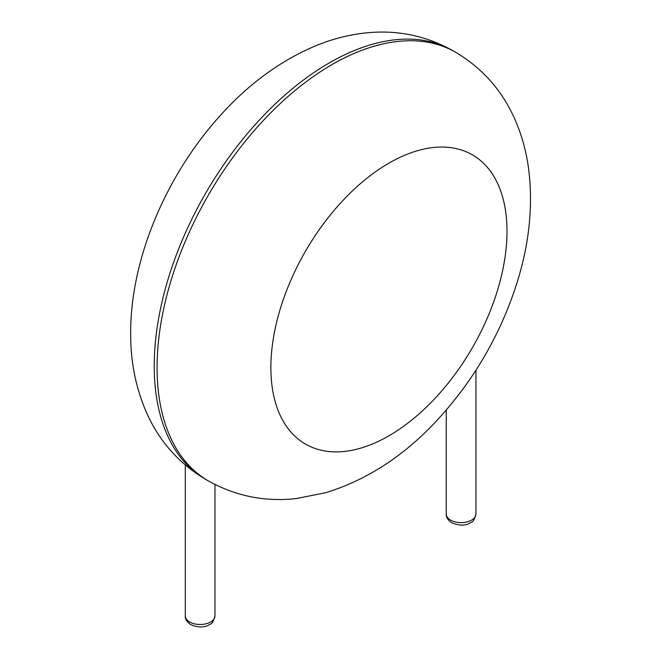 <?xml version="1.0" encoding="UTF-8"?>
<svg xmlns="http://www.w3.org/2000/svg" width="660" height="660" viewBox="0 0 660 660"><rect width="100%" height="100%" fill="white"/><g stroke="black" fill="none" stroke-linecap="round" stroke-linejoin="round"><path stroke-width="0.99" d="M157.08 367.628A247.426 142.857 -60 0 1 265.089 118.627A247.426 142.857 -60 0 1 455.755 52.338C482.567 68.335 502.301 90.717 514.957 119.493C521.582 134.615 526.061 150.554 528.413 167.326C533.231 203.915 529.642 241.717 517.646 280.723C501.41 332.805 474.862 378.997 438.001 419.29C404.877 455.334 367.488 479.795 325.842 492.673L296.348 498.556C265.007 502.045 235.669 496.155 208.329 480.892A247.426 142.857 -60 0 1 157.08 367.628M208.329 480.892L205.483 479.251A247.426 142.857 -60 0 1 154.234 365.986A247.426 142.857 -60 0 1 262.243 116.985A247.426 142.857 -60 0 1 452.909 50.696L455.755 52.338M270.872 367.628A166.963 96.393 -60 0 1 447.967 147.32A166.963 96.393 -60 0 1 447.967 383.443A166.963 96.393 -60 0 1 270.872 367.628M475.951 514.066C474.573 519.28 473.03 522.01 471.322 522.25C469.565 523.108 464.392 527.868 451.836 522.844C447.843 520.03 445.978 517.102 446.259 514.066A14.842 8.572 0 0 0 450.607 520.13A14.842 8.572 0 0 0 466.785 521.986A14.842 8.572 0 0 0 475.951 514.066L475.951 370.219M214.97 615.92C213.592 621.134 212.05 623.865 210.342 624.104C208.585 624.962 203.412 629.722 190.856 624.698C186.862 621.885 184.998 618.956 185.279 615.92A14.842 8.572 0 0 0 189.626 621.976A14.842 8.572 0 0 0 205.804 623.84A14.842 8.572 0 0 0 214.97 615.92L214.97 484.489M452.909 50.696C425.642 35.475 396.388 29.576 365.145 33C348.744 34.823 332.689 38.915 316.99 45.268C282.892 59.392 251.955 81.394 224.169 111.284C167.904 171.245 130.441 257.194 130.672 333.135C130.499 361.87 135.935 388.707 146.965 413.63C159.67 441.705 179.173 463.576 205.483 479.251M446.259 514.066L446.259 410.05M185.279 615.92L185.279 465.003"/></g></svg>
